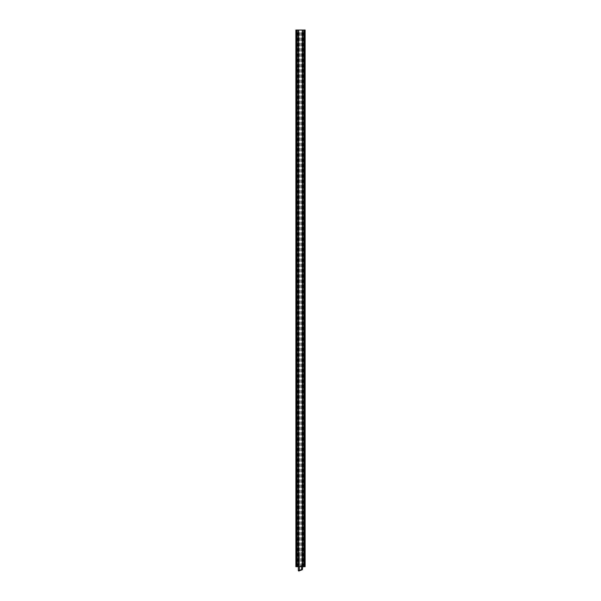 <?xml version="1.0" encoding="UTF-8"?>
<svg xmlns="http://www.w3.org/2000/svg" width="601" height="601" viewBox="0 0 601 601"><rect width="100%" height="100%" fill="white"/><g stroke="black" fill="none" stroke-linecap="round" stroke-linejoin="round"><path stroke-width="0.45" stroke-dasharray="3 2.25" d="M300.5 566.247L301.619 566.247L300.5 566.247M301.642 569.988L301.634 569.553C302.979 569.17 302.979 569.17 301.634 569.553L298.314 570.477M299.396 570.266L299.704 570.695L300.5 570.402C299.17 570.882 299.17 570.882 300.5 570.402M300.5 552.251L301.875 552.251L300.5 552.251M300.5 565.684L301.875 565.684L300.5 565.684M299.381 566.72L299.381 552.251L302.686 552.251L298.314 552.251L299.381 552.251L299.381 570.176M301.619 569.463L301.619 566.72M296.804 566.72L297.472 566.72L297.472 30.05L303.633 30.05L303.633 566.72L304.196 566.72L296.804 566.72L296.804 30.05L296.804 566.72M305.12 30.05L296.721 30.05L297.322 30.05L297.322 566.72M297.367 566.72L297.367 30.05L297.472 566.72L303.528 566.72L303.528 30.05L302.656 30.05L302.656 566.72L302.656 30.05L298.907 30.05L302.085 30.05L298.915 30.05L298.907 566.72L298.915 30.05L297.48 30.05L303.528 30.05L303.528 566.72L302.821 566.72L303.633 566.72M303.52 566.72L303.52 30.05M302.739 30.05L302.739 566.72L302.739 30.05M305.12 566.72L303.715 566.72L303.715 30.05L304.279 30.05L304.279 566.72L295.88 566.72L295.88 30.05L296.053 566.72M303.798 30.05L304.196 30.05L304.196 566.72L303.911 30.05M303.678 566.72L303.678 30.05L297.322 30.05M296.894 30.05L296.721 566.72L297.202 566.72L296.894 30.05L297.285 30.05L297.285 566.72M298.261 566.72L298.261 30.05L298.261 566.72M298.907 566.72L297.48 566.72L297.48 30.05L297.48 566.72L303.528 566.72L298.907 566.72L302.416 566.72L298.952 566.72L298.945 30.05L298.915 566.72L298.907 30.05M302.821 566.72L302.821 30.05L302.821 566.72M303.715 30.05L303.715 566.72L303.633 30.05M298.179 30.05L298.179 566.72L298.179 30.05M303.678 30.05L304.068 30.05L303.911 566.72M302.416 566.72L302.416 30.05L302.401 566.72M298.584 566.72L298.599 30.05L298.584 566.72M298.344 566.72L298.344 30.05L298.344 566.72M298.216 566.72L298.216 30.05M298.036 566.72L298.036 30.05M297.66 566.72L297.66 30.05M303.347 566.72L303.347 30.05M303.528 566.72L303.528 30.05M302.964 566.72L302.964 30.05M302.784 566.72L302.784 30.05M302.093 566.72L302.085 30.05M302.048 566.72L302.048 30.05L302.055 566.72M300.5 566.72L300.5 30.05M299.223 566.72L299.223 30.05M301.777 566.72L301.777 30.05M305.12 66.959L305.12 67.936L305.12 66.981L305.12 67.688L305.12 66.989L304.279 66.981L304.279 67.936L304.279 66.636L304.279 67.913L304.279 66.981L305.12 66.981L304.279 66.981L304.279 67.688L304.279 66.981L305.12 66.989M304.279 67.913L305.12 67.913L305.12 66.636L305.12 67.936L304.279 67.936M304.279 63.488L304.279 64.097L304.279 63.473L305.12 63.488L305.12 62.865L305.12 63.466L304.279 63.488L304.279 62.865L304.279 63.849L305.12 63.466L304.279 63.12M304.279 62.865L305.12 62.865L305.12 63.488M305.12 60.153L304.279 60.408L304.279 59.251L304.279 60.153L305.12 60.13L305.12 59.251L305.12 60.408L305.12 59.326L304.279 59.326L304.279 60.378L304.279 59.326M305.12 40.793L305.12 41.649L305.12 40.29L305.12 41.649L305.12 40.545L305.12 41.341L304.279 40.29L304.279 41.649L304.279 40.29L304.279 41.649L304.279 40.793L305.12 40.793L304.279 40.793L305.12 40.793L304.279 40.793L304.279 41.341L304.279 40.793L305.12 40.793L304.279 40.793L304.279 41.341L305.12 41.341L304.279 41.341L304.279 40.793L305.12 40.793M305.12 44.234L304.279 44.234L305.12 43.933L305.12 44.564L305.12 43.302L305.12 44.564L305.12 43.302L305.12 44.309L305.12 43.557L305.12 44.309L305.12 43.557L305.12 44.234L305.12 43.633L304.279 43.633L304.279 44.564L304.279 43.302L304.279 44.564L304.279 43.933L305.12 43.933L304.279 44.309L304.279 43.557L305.12 43.941L304.279 44.309L305.12 44.309L304.279 44.309L304.279 43.557L305.12 43.557L304.279 43.557L305.12 43.941L304.279 44.234L304.279 43.633L305.12 43.933L304.279 44.234L305.12 44.234L304.279 43.933L305.12 43.633M304.279 47.224L305.12 47.224L304.279 47.224L305.12 46.968L305.12 55.961L305.12 54.909L304.279 55.179L304.279 53.594L304.279 54.909M305.12 46.442L304.279 46.698L304.279 45.541L304.279 46.442L305.12 46.42L305.12 45.541L305.12 46.698L305.12 45.616L304.279 45.616L304.279 46.668L304.279 45.616M304.279 50.987L305.12 50.987L305.12 51.971L305.12 51.017L305.12 51.716L305.12 51.017L304.279 51.017L304.279 51.971L304.279 50.664L304.279 51.941L304.279 51.017L305.12 51.017L304.279 51.017L304.279 51.716L304.279 51.017L305.12 51.017L304.279 51.017M304.279 51.941L305.12 51.941L305.12 50.063L305.12 51.115L305.12 50.687L304.279 50.687L304.279 51.115L304.279 50.063L304.279 51.363L304.279 50.071L304.279 50.687L305.12 50.664M305.12 53.624L305.12 54.751L305.12 53.624L304.279 53.624L305.12 53.624M305.12 54.826L304.279 54.826L305.12 54.826L305.12 53.594L304.279 53.594L305.12 53.594M305.12 56.517L304.279 56.517L304.279 57.163L304.279 56.013L304.279 56.517L305.12 56.261L305.12 57.155L305.12 56.013L305.12 58.973L305.12 57.816L305.12 58.725L304.279 58.725L304.279 57.816L304.279 58.973L305.12 58.725M304.279 56.486L305.12 56.486L304.279 56.892L305.12 56.915L304.279 56.915L305.12 56.9L304.279 56.486L304.279 57.29L305.12 56.892L305.12 56.239L305.12 57.546L305.12 56.892L305.12 57.546L304.279 57.546L304.279 56.239L304.279 57.546M305.12 54.759L305.12 55.179L305.12 54.533L304.279 54.759M304.279 54.683L305.12 54.683L304.279 54.984M305.12 52.542L305.12 51.641L305.12 52.542L304.279 52.542L304.279 51.641L304.279 52.798L305.12 52.542M304.279 51.896L305.12 51.896L304.279 51.896L305.12 51.896L305.12 53.151L305.12 52.167L304.279 52.182L304.279 52.76L304.279 52.167L305.12 52.167M304.279 48.876L305.12 48.876L304.279 48.876L305.12 48.876L304.279 48.876L304.279 50.161L304.279 48.628L305.12 48.876L305.12 47.749L304.279 47.749M305.12 49.267L304.279 49.267L305.12 49.267L305.12 49.86L305.12 49.267L305.12 49.86L304.279 49.86L304.279 49.267L304.279 49.86M305.12 39.734L304.279 39.734L305.12 39.734L304.279 39.989L305.12 39.734L305.12 38.081L305.12 39.989L304.279 39.734L304.279 38.081L304.279 39.989L304.279 39.403L305.12 39.403M305.12 58.515L304.279 58.515L305.12 58.515L305.12 57.365L304.279 57.365L304.279 58.267L304.279 57.365M304.279 47.502L304.279 48.478L304.279 47.502L305.12 47.502L305.12 48.095L305.12 47.471L304.279 47.471L305.12 47.471M305.12 35.82L305.12 37.728L305.12 35.82L305.12 37.728L305.12 35.82L304.279 35.82L304.279 37.472L304.279 35.82L304.279 37.472L304.279 35.82L305.12 35.82M305.12 41.8L304.279 41.8L305.12 41.8L305.12 43.054L305.12 41.8L305.12 43.054L305.12 42.047L305.12 42.581L305.12 42.153L304.279 42.153L304.279 42.581L304.279 41.8L304.279 43.054L304.279 41.8L304.279 43.032L304.279 42.153L305.12 42.153M305.12 43.302L304.279 43.302L305.12 43.302L305.12 44.564L304.279 44.564L305.12 44.564M305.12 45.541L304.279 45.541L305.12 45.541L305.12 46.848L305.12 46.194L305.12 46.848L304.279 46.848L304.279 45.541L304.279 46.848M304.279 59.251L305.12 59.251L305.12 60.408L304.279 60.408M305.12 61.362L305.12 62.662L305.12 61.362L305.12 61.993L305.12 61.37L304.279 61.362L304.279 62.662L304.279 61.362L304.279 61.986L304.279 61.37L305.12 61.362L304.279 61.37M305.12 65.201L305.12 66.358L305.12 65.201L304.279 65.201L304.279 66.102L304.279 65.201L305.12 65.201L304.279 65.216M304.279 68.063L304.279 68.664L304.279 68.063L305.12 68.063L305.12 69.295L305.12 68.063L305.12 69.295L304.279 69.295L304.279 68.086L304.279 69.295M305.12 37.142L304.279 37.472L305.12 37.472M305.12 40.545L304.279 40.545L305.12 40.545M304.279 53.414L305.12 53.414L304.279 53.399L305.12 53.399L304.279 53.722L305.12 53.699L305.12 54.128L304.279 54.128L304.279 53.151L304.279 54.375L304.279 53.076L304.279 54.128L304.279 53.076L304.279 54.128L305.12 54.128L305.12 52.422L304.279 52.422L304.279 53.151L305.12 52.768L304.279 52.422M305.12 56.99L304.279 56.99L305.12 56.742M305.12 50.386L304.279 50.386L305.12 50.386L305.12 48.876M305.12 62.414L304.279 62.414L305.12 62.414L305.12 61.61L304.279 61.61L304.279 62.414L304.279 61.61L305.12 61.61L305.12 62.662L304.279 62.662M304.279 69.04L305.12 69.04L305.12 68.086L304.279 68.086M304.279 57.163L305.12 57.155M303.715 566.72L304.279 566.72L304.279 30.05L304.279 566.72L304.279 30.05L303.798 566.72M304.279 55.713L304.279 55.209L304.279 55.961L305.12 55.713L304.279 55.713M304.279 55.405L305.12 55.405L304.279 55.405M304.279 48.478L305.12 48.478M304.279 42.438L304.279 43.054L304.279 42.446L305.12 42.446L304.279 42.438M304.279 66.102L305.12 66.102L304.279 66.102M296.053 30.05L297.172 30.05L296.721 30.05L296.894 566.72M304.279 36.901L305.12 36.901L304.279 36.901M304.279 36.646L305.12 36.646L304.279 36.646M304.279 36.315L305.12 36.315L304.279 36.315M304.279 36.068L305.12 36.068L304.279 36.068M304.279 36.255L305.12 36.255L304.279 36.255M304.279 36.684L305.12 36.684L304.279 36.684M304.279 37.067L305.12 37.067L304.279 37.067M304.279 37.728L305.12 37.728L304.279 37.728M304.279 47.096L305.12 47.096M304.279 46.998L305.12 46.998M304.279 47.652L305.12 47.652L304.279 47.652M304.279 47.148L305.12 47.148M304.279 46.968L305.12 46.968M304.279 46.194L305.12 46.593L305.12 45.789L304.279 46.194M304.279 46.63L305.12 46.63M304.279 43.67L305.12 43.67L304.279 43.67M304.279 43.377L305.12 43.377L304.279 43.377M304.279 44.482L305.12 44.482L304.279 44.482M304.279 44.189L305.12 44.189L304.279 44.189M304.279 42.168L305.12 42.168L304.279 42.168M304.279 41.897L305.12 41.897L304.279 41.897M304.279 43.032L305.12 43.032L304.279 43.054M304.279 42.776L305.12 42.776L304.279 42.776M304.279 42.521L305.12 42.521L304.279 42.521M304.279 42.551L305.12 42.551L304.279 42.551M304.279 42.581L305.12 42.581L304.279 42.581M304.279 42.416L305.12 42.416L304.279 42.416M304.279 42.047L305.12 42.047L304.279 42.047M304.279 42.806L305.12 42.806L304.279 42.806M304.279 58.267L305.12 58.267L304.279 58.267M304.279 58.124L305.12 58.124M304.279 57.658L305.12 57.658M304.279 57.944L305.12 57.944M304.279 57.396L305.12 57.396M304.279 57.741L305.12 57.741M304.279 39.155L305.12 39.155L304.279 39.155M304.279 38.907L305.12 38.907L304.279 38.907M304.279 38.577L305.12 38.577L304.279 38.577M304.279 38.329L305.12 38.329L304.279 38.329M304.279 38.081L305.12 38.081L304.279 38.081M304.279 38.509L305.12 38.509L304.279 38.509M304.279 38.945L305.12 38.945L304.279 38.945M304.279 39.328L305.12 39.328L304.279 39.328M304.279 39.989L305.12 39.989L304.279 39.989M304.279 40.29L305.12 40.29L304.279 40.29M304.279 40.718L305.12 40.718L304.279 40.718M304.279 41.649L305.12 41.649L304.279 41.649M304.279 48.628L305.12 48.628L304.279 48.628M304.279 51.115L305.12 51.115L305.12 50.311L305.12 51.115L304.279 51.115L305.12 50.702L304.279 50.311L305.12 50.311L304.279 50.311L304.279 51.115M304.279 50.063L305.12 50.071M304.279 51.363L305.12 51.363L304.279 51.34M304.279 51.641L305.12 51.641L304.279 51.633M304.279 52.107L305.12 52.107M304.279 52.798L305.12 52.798L304.279 52.798M304.279 53.076L305.12 53.076L304.279 53.083M304.279 54.375L305.12 54.375L304.279 54.406M304.279 53.324L305.12 53.324L304.279 53.324M304.279 54.631L305.12 54.631M304.279 54.533L305.12 54.533M304.279 55.179L305.12 55.179L304.279 55.179M304.279 54.503L305.12 54.503L304.279 54.518M304.279 55.668L305.12 55.66M304.279 55.45L305.12 55.45L304.279 55.435M304.279 55.284L305.12 55.284M304.279 55.209L305.12 55.209M304.279 55.735L305.12 55.735L304.279 55.735M304.279 55.961L305.12 55.961L304.279 55.961M304.279 56.239L305.12 56.239M304.279 57.328L305.12 57.328M304.279 58.357L305.12 58.357M304.279 58.072L305.12 58.072L304.279 58.072M304.279 57.816L305.12 57.816L304.279 57.816M304.279 58.305L305.12 58.305M304.279 58.973L305.12 58.973L304.279 58.973M304.279 56.261L305.12 56.261L304.279 56.261M304.279 56.013L305.12 56.013L304.279 56.013M304.279 56.629L305.12 56.629M304.279 56.697L305.12 56.697M304.279 55.367L305.12 55.367M304.279 55.149L305.12 55.149L304.279 55.142M304.279 54.225L305.12 54.225M304.279 54.218L305.12 54.218M304.279 53.97L305.12 53.97M304.279 50.912L305.12 50.912M304.279 50.739L305.12 50.747L304.279 50.739M304.279 51.295L305.12 51.295M304.279 51.694L305.12 51.694M304.279 51.077L305.12 51.077M304.279 51.971L305.12 51.971M304.279 51.498L305.12 51.498M304.279 50.138L305.12 50.138L304.279 50.161M304.279 50.093L305.12 50.093M304.279 49.875L305.12 49.875L304.279 49.868M304.279 49.71L305.12 49.71M304.279 49.635L305.12 49.635L304.279 49.605M304.279 46.104L305.12 46.104L304.279 46.097M304.279 46.119L305.12 46.112M304.279 46.307L305.12 46.307M304.279 46.39L305.12 46.39M304.279 45.864L305.12 45.864L304.279 45.879M304.279 46.164L305.12 46.164M304.279 46.51L305.12 46.51M304.279 46.668L305.12 46.668M304.279 46.698L305.12 46.698M304.279 48.095L305.12 48.095L304.279 48.095M304.279 48.726L305.12 48.726L304.279 48.726M304.279 59.815L305.12 59.815L304.279 59.807M304.279 59.83L305.12 59.822M304.279 60.017L305.12 60.017M304.279 60.1L305.12 60.1M304.279 59.574L305.12 59.574L304.279 59.589M304.279 59.875L305.12 59.875M304.279 60.22L305.12 60.22M304.279 60.378L305.12 60.378M304.279 59.499L305.12 59.499M304.279 61.986L305.12 61.986L304.279 61.993M304.279 62.001L305.12 62.001L304.279 62.008M304.279 63.849L305.12 63.849M304.279 63.458L305.12 63.458M304.279 64.097L305.12 64.097L304.279 64.097M304.279 65.742L305.12 65.742M304.279 65.456L305.12 65.456M304.279 65.667L305.12 65.667M304.279 66.358L305.12 66.358L304.279 66.358M304.279 66.884L305.12 66.884M304.279 66.636L305.12 66.636M304.279 66.711L305.12 66.719L304.279 66.711M304.279 67.267L305.12 67.267M304.279 67.665L305.12 67.665M304.279 67.312L305.12 67.312M304.279 67.049L305.12 67.049M304.279 67.605L305.12 67.605M304.279 67.47L305.12 67.47M304.279 68.664L305.12 68.664L304.279 68.649M304.279 68.341L305.12 68.341L304.279 68.319M304.279 46.593L305.12 46.593M304.279 57.29L305.12 56.892L305.12 57.29M305.12 56.915L304.279 56.915L305.12 56.486M304.279 63.781L305.12 63.781M304.279 49.252L305.12 49.252L304.279 49.237M304.279 53.151L305.12 53.151M304.279 52.783L305.12 52.783L304.279 52.79M304.279 48.11L305.12 48.11L304.279 48.118M304.279 48.411L305.12 48.411M304.279 50.702L305.12 50.702M304.279 50.401L305.12 50.401M304.279 61.7L305.12 61.7M304.279 51.055L305.12 51.055M304.279 51.446L305.12 51.446M304.279 51.716L305.12 51.716M304.279 67.027L305.12 67.027M304.279 67.41L305.12 67.41M304.279 67.688L305.12 67.688M304.106 30.05L304.106 566.72M296.932 566.72L296.932 30.05L296.924 566.72M298.404 566.72L298.404 30.05M298.885 566.72L298.885 30.05L298.877 566.72M302.115 566.72L302.115 30.05L302.123 566.72M302.596 566.72L302.596 30.05M301.537 566.72L301.537 30.05M299.463 566.72L299.463 30.05M297.089 30.05L297.089 566.72M304.947 30.05L304.947 566.72M303.828 30.05L303.828 566.72L303.828 30.05M297.172 30.05L297.172 566.72L297.172 30.05M296.977 30.05L296.977 566.72M296.781 30.05L296.781 566.72M296.744 30.05L296.744 566.72M296.721 30.05L296.721 566.72L296.721 30.05M304.256 30.05L304.256 566.72M304.219 30.05L304.219 566.72M304.023 30.05L304.023 566.72M304.279 51.431L305.12 51.431M304.279 67.402L305.12 67.402M304.279 51.393L305.12 51.393M304.279 67.365L305.12 67.365M301.619 569.996L301.619 566.247M301.875 565.684L301.875 552.251M298.314 552.251L298.314 566.72M302.686 552.251L302.686 566.72M299.125 565.684L299.125 552.251M299.381 570.807L299.381 566.247"/><path stroke-width="0.9" d="M300.5 570.402C301.83 569.921 301.83 569.921 300.5 570.402C301.83 569.921 301.83 569.921 300.5 570.402C299.17 570.882 299.17 570.882 300.5 570.402L301.642 569.988C302.551 569.65 302.551 569.65 301.642 569.988C302.551 569.65 302.551 569.65 301.642 569.988L298.99 570.95L299.704 570.695L299.396 570.266L301.634 569.553C302.979 569.17 302.979 569.17 301.634 569.553L301.642 569.988M298.99 570.95A0.503 0.503 0 0 1 298.314 570.477L299.396 570.266M299.381 566.72L299.381 570.176M301.619 566.72L301.619 569.463M295.887 30.05L295.887 566.72L295.88 30.05L297.202 30.05L297.202 566.72L305.12 566.72L305.12 69.04M305.12 61.993L305.12 68.086M305.12 66.989L305.12 67.913M305.12 58.357L305.12 62.414M305.12 59.326L305.12 60.378M297.202 30.05L303.798 30.05L303.798 566.72L303.798 30.05L305.113 30.05L305.12 46.698M305.12 45.616L305.12 46.668M305.12 50.664L305.12 51.971M305.12 51.017L305.12 51.941M305.12 53.594L305.12 54.826M305.12 55.45L305.12 56.697M305.12 54.683L305.12 55.66M305.12 51.896L305.12 53.722M305.12 47.749L305.12 50.386M305.12 49.267L305.12 49.86M305.12 57.365L305.12 58.515M305.12 47.148L305.12 48.095M305.12 46.194L305.12 47.224M305.12 30.05L305.12 566.72L305.12 30.05M305.12 42.153L305.12 43.032M295.887 566.72L297.202 566.72M305.12 50.311L305.12 50.702M305.12 43.633L305.12 44.234M304.083 30.05L304.083 566.72M304.316 30.05L304.316 566.72M304.602 30.05L304.602 566.72M296.398 30.05L296.398 566.72M296.684 30.05L296.684 566.72M296.917 30.05L296.917 566.72M298.314 566.72L298.314 570.477M302.686 566.72L302.348 569.725"/></g></svg>
